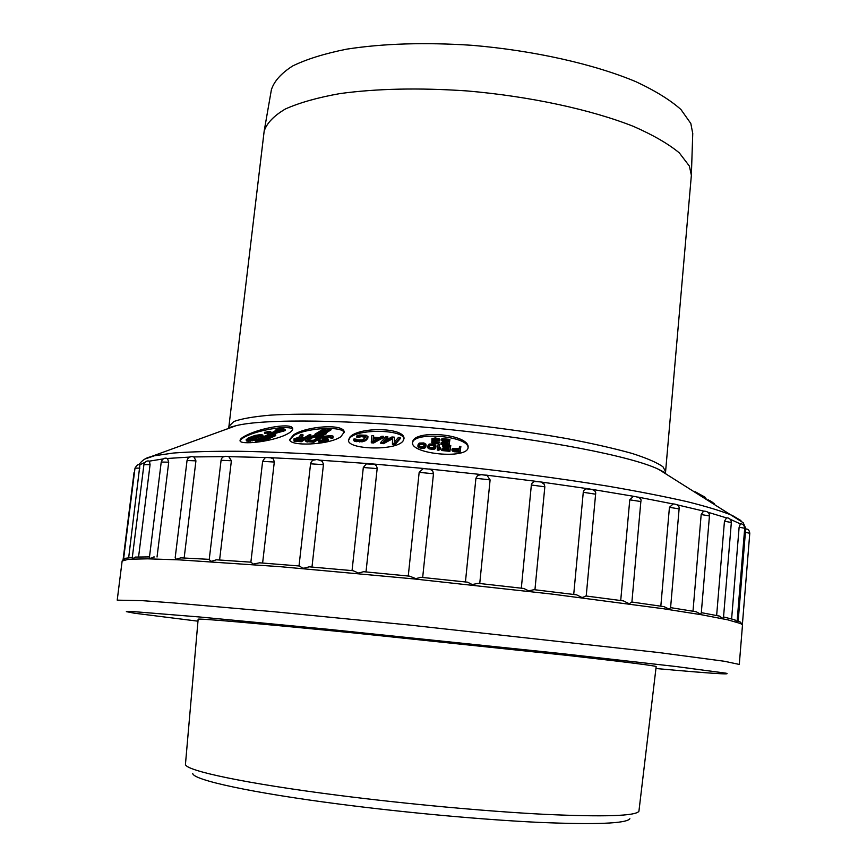 <?xml version="1.0" encoding="UTF-8"?>
<svg xmlns="http://www.w3.org/2000/svg" width="867" height="867" viewBox="0 0 867 867"><rect width="100%" height="100%" fill="white"/><g stroke="black" fill="none" stroke-linecap="round" stroke-linejoin="round"><path stroke-width="1.3" d="M192.756 773.559C193.471 780.04 250.986 792.741 340.189 804.218C406.547 812.791 483.515 819.781 539.393 822.404C596.171 824.755 626.332 823.531 629.886 818.73M338.173 795.299C245.231 783.475 185.787 770.709 185.44 764.434L198.142 619.266C196.3 618.095 257.271 623.319 354.159 632.986L566.574 655.322C625.79 661.998 655.658 665.758 656.167 666.604L638.914 811.295C635.619 815.999 604.516 817.028 545.603 814.384C487.557 811.479 407.284 804.132 338.173 795.299M655.94 668.511C709.379 673.345 732.734 674.905 726.004 673.182L675.783 666.495L560.537 653.469L327.607 629.236L199.93 617.011L133.908 611.647L126.365 611.636L134.309 613.197L197.969 621.184M704.102 511.205L703.603 511.118C707.559 511.151 709.509 512.765 709.444 515.963L701.295 612.936L700.569 614.15L696.223 611.766L670.592 607.637L669.194 609.143L664.014 606.651L631.848 602.034L629.615 603.497L628.337 603.324L623.395 600.885L585.886 595.976L582.819 597.396L581.345 597.211L576.555 594.805L534.094 589.668L528.664 590.871L523.841 588.476L478.335 583.35L472.19 584.531L467.551 582.18L420.983 577.303L415.835 578.636L409.647 576.165L363.62 571.7L358.45 573.054L353.107 570.714L309.226 566.823L304.014 568.188L302.475 568.058L299.494 565.999L259.601 562.813L253.186 564.103L251.007 562.174L216.425 559.8L211.721 561.231L210.573 561.155L209.229 559.356L180.889 557.849L175.828 559.269L175.177 557.774L187.044 460.518C188.052 457.104 190.382 455.912 194.024 456.963L193.46 456.931M154.348 556.961L150.284 558.446L149.427 557.416L161.229 462.013C162.497 458.665 164.567 457.494 167.472 458.491L167.049 458.491M136 557.048L132.618 558.586L132.228 558.131L143.922 464.604C144.952 461.602 146.794 460.453 149.471 461.157L149.2 461.168M126.073 558.077L123.493 559.681L134.992 468.147C137.008 464.918 138.655 463.791 139.934 464.777L139.825 464.799M737.102 621.552L734.056 619.58M723.49 617.51L722.666 618.29L719.231 616.036M221.074 460.279C221.768 456.801 224.369 455.598 228.866 456.692L231.381 460.767L221.074 460.279L209.24 559.356L180.889 557.849M194.024 456.963L195.931 460.854L184.151 557.99M368.15 463.617L366.362 463.878L363.316 467.486L352.045 570.616M311.979 567.051L323.489 464.224L322.134 461.211L319.023 460.139M310.559 463.867L299.017 565.956L310.559 463.867M314.483 459.976L313.724 460.128M262.614 563.041L274.297 462.035L273.43 458.946L270.396 457.689M228.866 456.692L228.151 456.638M231.381 460.767L219.589 560.006M366.362 463.878L374.566 464.387L376.408 465.785L377.21 468.169L366.004 571.917M373.601 464.094L368.995 463.65M419.162 472.352L423.302 468.581L429.967 469.188L432.709 470.965L433.478 473.75L419.162 472.352L408.259 576.024M423.302 468.581L429.967 469.188M479.744 583.513L490.104 479.895L487.048 475.409L481.727 474.607L477.63 475.387L475.918 478.27L465.438 581.952M433.478 473.75L422.673 577.476M540.174 481.879L534.31 481.532L532.36 482.691L531.395 484.566L521.316 588.184M534.939 589.766L544.834 486.81L544.346 484.415L541.225 482.074M591.327 489.27L586.038 488.858L584.217 489.985L583.307 491.849L573.716 594.448M634.232 496.412L633.43 496.314L629.767 499.836L620.718 600.528M673.16 503.965L669.432 507.325L660.827 606.174M703.603 511.118L701.175 514.521L692.993 611.213M726.546 517.913L724.454 521.197L716.641 615.505M740.396 523.917L739.128 527.169L731.618 618.897M745.403 532.327L745.837 529.033C748.048 528.87 749.37 530.29 749.782 533.281L745.403 532.327L738.185 620.989M745.837 529.033L744.601 527.06M749.782 533.281L742.401 624.348L739.974 621.812L737.178 620.599M468.115 447.502L468.126 447.372C469.589 434.129 414.502 429.122 412.638 441.932L412.573 442.376C410.069 454.015 467.541 459.597 468.115 447.502M402.982 441.097L404.022 438.496C404.531 427.16 358.093 426.737 349.769 437.261L348.491 440.068C346.93 449.572 395.525 451.176 402.982 441.097M340.839 436.762L344.199 432.091C344.08 423.367 306.354 426.098 293.523 434.876L289.762 439.493C288.841 446.516 328.56 445.259 340.839 436.762M285.904 434.725C290.651 432.384 292.916 430.346 292.699 428.591C292.363 422.63 262.712 427.377 247.377 434.822C242.392 437.152 239.953 439.07 240.051 440.599C239.444 445.204 270.862 442.007 285.904 434.725M706.074 498.287L705.489 497.907M714.495 503.629L711.861 502.145M712.002 501.906L709.813 500.627L709.499 501.169M709.813 500.627L709.206 500.985M709.455 500.562L708.046 500.259M708.296 499.815L707.743 500.075M412.562 442.799L412.573 442.744C413.938 431.137 468.96 436.134 468.061 447.784M452.065 450.742L452.325 448.64L459.207 448.51L459.521 446.418L460.865 446.548L460.074 452.357L453.539 451.599L452.065 450.742L451.989 449.323M449.149 447.079L442.495 446.407L442.69 444.728L450.775 445.54L449.908 451.339L441.769 450.526L441.867 449.431L441.975 448.824L448.748 449.507L448.965 448.196L443.102 447.61L443.004 448.705L448.781 449.279M439.558 444.413L438.843 448.304L440.328 447.74L440.187 448.542L438.702 449.106L438.604 450.211L437.25 450.071L437.347 448.976L438.203 444.272L439.558 444.413L438.951 448.261M438.604 450.211L440.089 449.637L440.328 447.74M436.058 445.985L435.472 448.456L432.752 449.518L428.352 448.456L427.789 446.072L429.1 444.067L433.706 443.926L435.765 445.139L435.798 447.979M426.163 444.999L425.556 447.459L422.814 448.521L418.425 447.459L417.872 445.074L419.227 443.08L423.833 442.939L425.881 444.153L425.892 446.982M448.304 440.913L441.715 440.252L441.921 438.594L449.919 439.396L449.052 445.096L441 444.294L441.097 443.2L441.195 442.614L447.903 443.286L448.12 441.997L442.322 441.422L442.224 442.506L447.946 443.08M439.948 439.482L435.386 438.431L433.045 438.8L433.348 439.623L436.188 440.208L433.359 440.718L433.186 441.606L439.276 441.921L437.087 442.701L431.831 441.574L432.015 440.588L433.467 440.133L432.004 439.482L431.907 440.566L431.939 438.68L435.256 437.922L439.385 438.832L439.851 440.566L433.402 439.645M431.733 442.658L436.99 443.785L438.886 443.373L439.276 441.921M433.489 441.737L436.014 441.682L436.188 440.208M460.865 446.548L460.074 452.357M460.182 451.263L454.752 450.721L454.655 451.815M454.752 450.721L453.636 450.504L453.539 451.599M453.636 450.504L452.78 450.114L452.682 451.208M452.78 450.114L452.173 449.648M459.12 449.117L454.145 448.716L453.343 449.453L458.903 450.623L459.12 449.117M458.957 450.201L454.742 449.778L454.839 448.683M453.744 449.908L454.742 449.778M453.669 448.868L453.582 449.81M454.145 448.716L454.048 449.81M443.102 447.61L443.21 447.004L449.063 447.6L449.323 445.996L442.593 445.324M450.775 445.54L449.908 451.339M450.006 450.244L441.867 449.431M440.187 448.542L440.089 449.637M438.702 449.106L437.347 448.976M435.895 446.884L435.472 448.456M435.57 447.361L435.191 448.738M435.288 447.643L434.67 449.095M434.768 448.001L433.933 449.323M434.031 448.228L432.85 448.423L432.752 449.518M432.85 448.423L431.473 448.391L431.376 449.485M431.473 448.391L430.13 448.152L430.043 449.247M430.13 448.152L429.067 447.73L428.97 448.824M429.067 447.73L428.45 447.361L428.352 448.456M428.45 447.361L428.07 446.917L427.984 448.011M428.07 446.917L427.81 447.686M434.443 447.253L434.8 445.356L433.381 444.403L430.422 444.305L429.067 445.389L429.035 446.711L430.455 447.665L434.443 447.253M429.414 444.814L428.992 446.451M429.317 445.898L432.189 445.28L434.757 446.722M429.067 445.389L428.981 446.386M430.422 444.305L430.335 445.4M431.137 444.175L431.04 445.259M432.286 444.186L432.189 445.28M433.381 444.403L433.283 445.486M434.02 444.663L433.923 445.757M434.8 445.356L434.714 446.44M425.979 445.887L425.556 447.459M425.654 446.364L425.274 447.74M425.372 446.646L424.743 448.098M424.841 447.004L424.006 448.326M424.093 447.231L422.901 447.426L422.814 448.521M422.901 447.426L421.525 447.383L421.438 448.488M421.525 447.383L420.192 447.155L420.105 448.25M420.192 447.155L419.129 446.733L419.032 447.827M419.129 446.733L418.523 446.364L418.425 447.459M418.523 446.364L418.154 445.92L418.057 447.014M418.154 445.92L417.894 446.689M424.527 446.256L424.917 444.359L423.508 443.405L420.549 443.319L419.173 444.392L419.119 445.714L420.528 446.668L424.527 446.256M419.52 443.817L419.173 444.392M419.433 444.912L422.316 444.283L424.863 445.703M420.549 443.319L420.452 444.403M421.264 443.178L421.167 444.272M422.402 443.2L422.316 444.283M423.508 443.405L423.41 444.5M424.136 443.676L424.05 444.76M424.917 444.359L424.819 445.454M442.322 441.422L442.43 440.826L448.217 441.411L448.488 439.84L441.812 439.179M449.919 439.396L449.052 445.096M449.149 444.012L441.097 443.2M438.832 439.374L438.735 440.458M438.648 439.157L438.55 440.241M438.236 438.919L438.138 440.002M437.813 438.778L437.716 439.851M436.719 438.572L436.621 439.645M435.386 438.431L435.288 439.515M434.259 438.42L434.161 439.504M433.793 438.474L433.695 439.547M433.305 438.626L433.229 439.493M436.112 440.599L436.014 441.682M435.223 440.512L435.126 441.596M433.847 440.566L433.749 441.65M433.359 440.718L433.272 441.639M438.984 442.289L438.886 443.373M438.019 442.593L437.922 443.676M437.087 442.701L436.99 443.785M435.494 442.636L435.397 443.731M435.05 442.593L434.952 443.687M433.5 442.343L433.402 443.427M432.644 442.051L432.546 443.145M432.395 439.829L432.34 440.425M348.534 440.49L349.791 438.073C357.432 428.634 403.513 429.338 403.989 438.94M387.787 436.675L383.702 441.26L391.917 436.968L394.279 437.141L394.409 442.04L398.419 437.434L400.196 437.564L395.114 443.427L392.426 443.232L392.556 437.672L383.474 442.582L380.797 442.387L386.01 436.545L387.787 436.675L387.809 437.759L385.566 440.284M383.474 442.582L383.507 443.676L380.819 443.481L380.797 442.387M383.507 443.676L392.534 438.789M400.196 437.564L400.229 438.659L395.135 444.522L392.448 444.327L392.426 443.232M373.644 435.657L373.471 437.217L379.378 437.64L381.892 436.253L383.658 436.383L373.655 441.867L373.688 442.972L371.314 442.799L371.282 441.693L371.889 435.537L373.644 435.657L373.623 437.228M373.688 442.972L383.68 437.467L383.658 436.383M355.806 438.984L357.464 439.894L362.547 439.862L365.95 437.206L365.213 435.971L361.517 435.581L358.483 436.144L358.515 437.239L356.749 437.109L356.716 436.014L359.22 435.017L366.188 435.256L367.998 436.697L367.749 438.42L366.037 440.284L362.471 441.758L354.495 441.173L353.779 440.588L354.039 438.854L355.817 439.406M358.515 437.239L361.55 436.665L365.831 437.336M395.114 443.427L395.135 444.522M373.655 441.867L371.282 441.693M373.319 437.737L372.929 441.281L378.63 438.117L373.319 437.737L373.092 441.195M376.896 439.081L373.352 438.832M358.483 436.144L356.716 436.014M367.998 436.697L367.749 438.42M367.716 437.336L366.004 439.19L366.037 440.284M366.004 439.19L365.17 440.88M365.137 439.786L364.086 440.241L364.118 441.336M364.086 440.241L362.439 440.653L362.471 441.758M362.439 440.653L361.03 440.826L361.062 441.921M361.03 440.826L359.437 440.837L359.469 441.932M359.437 440.837L356.77 440.642L356.803 441.747M356.77 440.642L355.405 440.414L355.448 441.509M355.405 440.414L354.462 440.078L354.495 441.173M354.462 440.078L353.747 439.493M365.874 436.285L365.896 437.271M365.213 435.971L365.245 437.066M364.151 435.765L364.183 436.86M361.517 435.581L361.55 436.665M360.228 435.613L360.26 436.708M359.122 435.798L359.155 436.881M289.849 439.948L293.631 435.678C305.433 427.962 342.508 425.675 344.199 432.611M327.78 439.71L322.589 441.379L318.482 440.804L319.067 442.333L321.484 442.56L327.119 441.314L328.474 440.295L328.322 439.201L327.932 440.804M318.482 440.804L318.861 439.883L322.557 440.707L326.003 439.775L325.97 439.103L322.708 438.702L321.83 437.868L324.453 436.242L331.324 435.592L333.134 436.199L332.386 437.358L330.815 437.293L330.966 436.502L330.121 436.339L326.794 436.339L324.486 436.914L324.572 438.041M324.626 437.998L330.847 437.542M332.386 437.358L332.527 438.453L330.956 438.388L330.815 437.293M332.527 438.453L333.134 436.199M321.83 437.868L322.221 439.504L325.558 440.046M313.897 442.246L305.91 441.509L305.542 439.872L306.615 438.713L314.114 435.31L323.261 435.277L323.402 436.361L313.897 442.246L313.746 441.151L307.492 440.891L307.633 441.986M301.673 437.185L303.027 435.548L302.886 434.465L300.654 437.141L305.032 437.326L309.302 434.725L310.852 434.79L310.993 435.873L301.402 441.726L294.108 441.281L293.967 438.865L298.703 437.326L301.087 434.4L302.886 434.465M322.903 435.267L326.339 433.771L326.198 432.687L324.605 433.673L324.746 434.757M324.605 433.673L320.096 434.41L329.438 428.677L330.977 428.732L331.118 429.804L326.22 432.839M317.734 435.061L321.18 433.576L321.039 432.492L319.435 433.467L319.576 434.551M319.435 433.467L314.938 434.215L324.312 428.482L325.851 428.536L325.992 429.609L321.05 432.644M320.432 439.948L320.497 440.512M325.97 439.103L326.046 439.721M325.385 438.94L325.526 440.035M323.814 438.875L323.965 439.97M322.708 438.702L322.86 439.797M322.069 438.409L322.221 439.504M332.917 436.849L333.058 437.943M330.966 436.502L331.031 437.044M330.121 436.339L330.262 437.434M328.04 436.253L328.181 437.347M326.794 436.339L326.935 437.434M325.613 436.556L325.754 437.651M324.486 436.914L323.955 437.792M323.89 437.282L328.322 439.201M326.978 440.219L327.119 441.314M325.905 440.707L326.046 441.812M324.041 441.173L324.193 442.268M322.589 441.379L322.741 442.484M321.343 441.466L321.484 442.56M320.021 441.411L320.172 442.506M318.915 441.227L319.067 442.333M307.492 440.891L306.398 440.707L306.539 441.802M306.398 440.707L305.769 440.414L305.91 441.509M305.769 440.414L305.542 439.872M323.261 435.277L313.746 441.151M308.717 440.133L313.41 440.328L320.497 435.96L312.293 436.426L307.612 439.287L308.717 440.133M308.143 440.024L313.561 437.163L318.85 436.979M308.164 438.778L308.316 439.872M311.22 436.903L311.361 437.998M312.293 436.426L312.434 437.51M313.41 436.068L313.561 437.163M314.591 435.852L314.743 436.946M315.826 435.776L315.978 436.86M310.852 434.79L301.25 440.631L301.402 441.726M301.25 440.631L295.04 440.371L295.192 441.466M295.04 440.371L293.956 440.198L294.108 441.281M303.808 438.063L297.934 437.965L295.148 439.309L300.73 439.937L303.808 438.063M302.139 439.081L299.061 438.951L298.909 437.868M296.124 438.55L296.091 439.753M296.276 439.645L299.061 438.951M295.506 438.93L295.614 439.677M297.002 438.193L297.153 439.276M297.934 437.965L298.075 439.049M320.096 434.41L320.194 435.158M330.977 428.732L323.25 433.489L326.198 432.687M321.646 434.475L321.744 435.212M314.938 434.215L315.057 435.169M325.851 428.536L318.091 433.294L321.039 432.492M316.477 434.269L316.585 435.05M240.224 441.043C240.495 439.482 242.944 437.662 247.55 435.602C261.4 429.219 290.142 425.144 292.678 429.263M275.522 434.54L264.977 439.266L268.586 438.409L262.799 440.241L263.037 441.325L261.335 441.325L261.097 440.241L273.82 434.54L275.522 434.54L275.76 435.613L268.672 438.789M263.037 441.325L268.824 439.493L268.586 438.409M269.865 434.551L259.309 439.266L262.918 438.409L260.739 439.385L257.131 440.241L257.38 441.325L255.678 441.314L255.44 440.241L268.174 434.551L269.865 434.551L270.103 435.624L263.004 438.8M257.38 441.325L261.13 440.403M262.322 437.163L263.156 436.469L262.885 435.05L263.156 436.469M262.918 435.407L253.966 439.396L248.135 440.241L246.152 439.753L246.401 440.826L248.374 441.314L256.513 439.764M271.469 434.508L285.33 430.552L285.091 429.49L271.23 433.446L271.469 434.508L270.201 434.508L269.962 433.446L277.158 430.227L275.056 430.238L275.24 431.083M275.056 430.238L282.447 427.865L283.715 427.865L283.953 428.927L282.653 429.501M268.25 433.337L267.199 433.337L266.96 432.275L270.721 431.43L270.948 432.492L268.25 433.337L268.011 432.265L266.96 432.275M268.196 431.441L265.497 432.275L265.736 433.337L264.684 433.348L264.446 432.286L268.293 431.864M265.736 433.337L267.101 432.915M266.407 439.385L266.657 440.469M262.799 440.241L261.097 440.241M262.918 438.409L263.124 439.331M260.739 439.385L260.978 440.469M257.131 440.241L255.44 440.241M258.355 437.933L258.561 438.843M260.794 436.849L261 437.759M256.719 438.539L256.946 439.569M255.624 438.908L255.863 439.981M253.966 439.396L254.215 440.469M252.308 439.753L252.557 440.826M250.086 440.122L250.335 441.195M248.135 440.241L248.374 441.314M246.727 440.122L246.976 441.195M246.152 439.753L248.287 437.943L255.093 435.418L260.88 434.573L262.885 435.05M262.398 435.884L262.636 436.957M261.867 436.242L262.094 437.271M255.321 438.539L260.468 436.242L260.664 435.288L257.867 435.299L251.853 436.979L248.081 439.276L251.17 439.515L255.321 438.539M248.927 439.569L253.998 437.326L260.36 436.296M248.601 438.55L248.829 439.558M249.956 437.824L250.195 438.886M251.853 436.979L252.091 438.052M253.76 436.264L253.998 437.326M256.491 435.537L256.73 436.6M257.867 435.299L258.106 436.361M259.536 435.169L259.775 436.242M283.498 430.205L283.737 431.267M271.23 433.446L269.962 433.446M283.715 427.865L280.019 429.512L285.091 429.49M273.365 432.481L282.013 430.205L278.426 430.227L273.365 432.481M278.426 430.227L278.621 431.105M270.721 431.43L268.011 432.265M265.497 432.275L264.446 432.286M667.026 474.607L658.671 469.372L665.488 472.808L691.367 175.264L689.395 166.096L679.305 152.874C668.381 143.846 653.111 135.024 633.517 126.409C591.066 109.6 529.835 96.335 466.999 90.927C419.184 87.675 376.842 88.564 339.983 93.582C317.701 97.548 299.527 102.674 285.438 108.96C273.907 115.745 266.819 123.136 264.164 131.123L228.931 426.326L233.852 421.514C241.373 418.75 253.5 416.626 270.222 415.163C307.243 412.844 365.82 414.599 430.26 420.365C479.776 425.177 525.413 431.267 567.137 438.648C592.725 443.557 614.324 448.477 631.945 453.398C646.945 458.209 657.294 462.685 662.995 466.836L665.488 471.442L664.816 473.219M692.744 133.54L690.826 123.493L680.92 109.491C670.18 99.965 655.159 90.688 635.869 81.682C594.101 64.136 533.855 50.535 471.973 45.301C424.884 42.223 383.127 43.513 346.713 49.148C324.692 53.548 306.69 59.151 292.699 65.946C281.233 73.272 274.135 81.195 271.393 89.724L271.349 89.995M139.934 464.777L128.684 557.611M138.568 556.972L150.067 464.679L149.471 461.157M167.472 458.491L168.718 462.209L157.035 557.004M117.218 600.148L142.286 600.658L174.245 602.988L274.622 611.799L408.736 624.966L659.299 652.602L724.378 661.261L739.291 664.436L742.477 625.129L740.689 623.579L727.781 619.829L701.902 614.822L663.103 608.688L551.694 594.058L413.559 578.885L279.781 566.639L179.491 559.876L147.466 558.825L128.479 559.258L122.139 561.014L117.218 600.148M153.741 556.95L154.359 556.961M195.931 460.854L187.044 460.518M424.548 468.548L372.756 463.953M481.315 474.563L428.937 468.982M536.521 481.391L485.683 475.062M588.021 488.75L540.748 481.954M633.972 496.358L592.031 489.378M672.944 503.922L637.733 497.04M703.928 511.162L676.477 504.67M726.427 517.87L707.342 512.072M740.32 523.874L729.96 519.16M145.017 458.99L154.445 455.76L173.584 453.018C190.697 451.74 212.242 451.154 238.241 451.273C293.566 452.13 368.182 456.887 445.573 464.745C504.464 471.019 558.489 478.15 607.659 486.116C638.188 491.372 664.653 496.553 687.054 501.635C706.833 506.588 721.94 511.205 732.377 515.486L740.938 520.568M145.071 462.306L139.869 464.766M163.603 458.849L149.297 461.146M190.122 457.05L167.201 458.48M224.705 456.616L193.655 456.931M266.776 457.559L228.389 456.638M315.209 459.9L270.677 457.7M368.453 463.607L319.349 460.149M323.456 464.658L310.549 463.812C311.643 459.846 314.808 458.665 320.053 460.258M274.297 462.035L262.625 461.363L250.877 562.163M377.188 468.603L363.316 467.486M490.104 479.895L475.918 478.27M544.834 486.81L531.33 485.011M595.553 494.179L583.242 492.293M640.854 501.538L629.767 499.836M672.499 503.868C677.322 504.052 679.522 505.732 679.11 508.907L669.432 507.325M709.444 515.963L701.175 514.521M731.325 522.508L724.454 521.197M740.19 523.852C742.726 523.625 744.233 525.099 744.699 528.285L739.128 527.169M746.021 529.076L743.225 522.736L658.671 469.372C632.639 456.606 546.383 439.558 449.204 429.533C352.035 419.476 264.121 418.523 236.03 425.697L226.764 429.111M695.106 491.676L702.411 495.74M134.472 472.32L134.645 470.889M139.89 468.137L134.992 468.147M150.067 464.679L143.922 464.604M168.718 462.209L161.229 462.013M149.482 556.896L135.176 557.091M132.337 557.253L124.729 558.467M123.569 559.009L122.139 561.014M734.978 619.862L723.544 616.957M719.881 616.177L701.316 612.644M696.223 611.766L670.592 607.637L679.11 508.907M664.014 606.651L631.848 602.034M623.785 600.939L585.886 595.976M576.555 594.805L534.094 589.668M523.841 588.476L478.335 583.35M467.551 582.18L420.744 577.281M409.863 576.187L363.62 571.7M353.107 570.714L309.226 566.823M299.494 565.999L259.601 562.813M251.007 562.174L216.425 559.8M228.931 426.326L228.65 427.669L236.03 425.697L150.403 456.855C145.721 457.874 141.874 460.507 138.85 464.788M262.625 461.363C265.996 456.009 265.009 457.722 271.273 457.776M480.351 474.542L487.048 475.409M535.719 481.348C540.737 481.543 543.62 482.561 544.357 484.415M587.349 488.706C593.527 489.216 596.279 491.015 595.618 494.082L586.211 596.019M633.43 496.314C639.38 497.073 641.851 498.818 640.854 501.527L631.902 602.045M726.199 517.837C729.364 517.718 731.076 519.268 731.336 522.476L723.49 617.629M744.699 528.285L737.102 621.563M702.66 495.816L705.077 497.235M692.755 133.258L691.367 175.264M271.393 89.724L264.164 131.123M134.06 472.472L123.136 559.323M742.401 624.327L742.477 625.129"/></g></svg>
